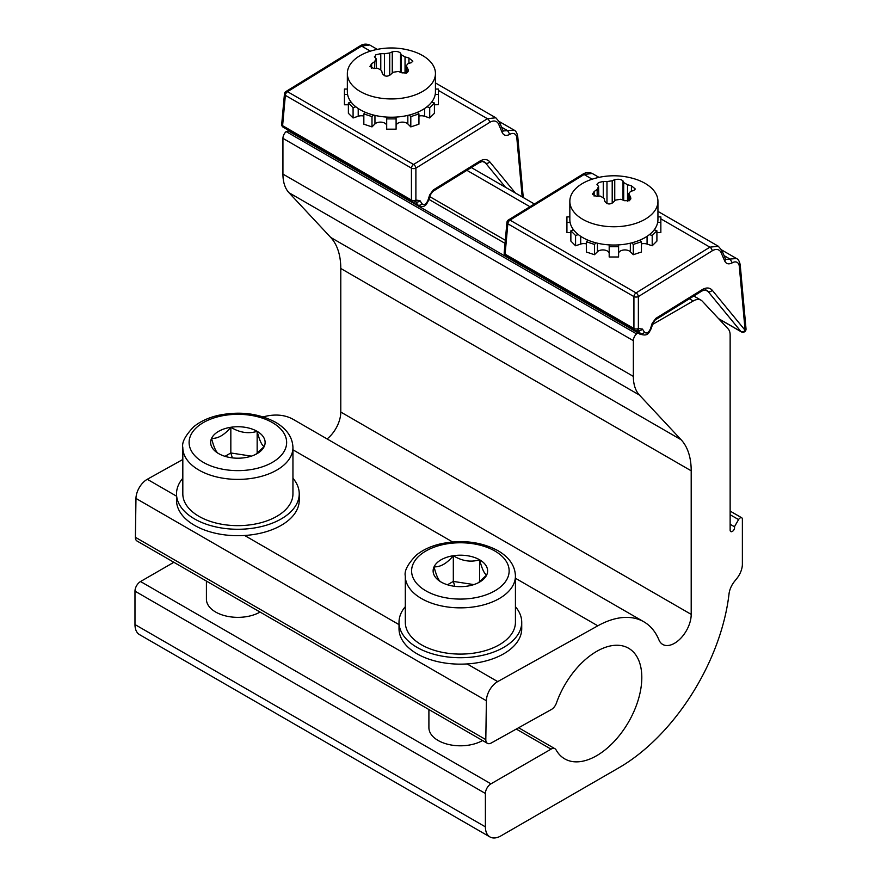 <?xml version="1.0" encoding="UTF-8"?>
<svg xmlns="http://www.w3.org/2000/svg" width="881" height="881" viewBox="0 0 881 881"><rect width="100%" height="100%" fill="white"/><g stroke="black" fill="none" stroke-linecap="round" stroke-linejoin="round"><path stroke-width="1.32" d="M348.38 102.989L351.112 102.086A44.05 25.428 0 0 0 355.814 106.777L353.083 107.691L348.38 102.989L348.38 113.275L353.083 117.977L358.215 116.259A6.288 3.634 180 0 1 363.842 116.072M353.083 107.691L353.083 117.977M347.345 73.508A44.05 25.428 180 0 1 360.252 55.525A44.05 25.428 180 0 1 371.275 50.889A70.799 70.799 0 0 1 411.515 50.889A44.05 25.428 180 0 1 435.445 73.508A44.05 25.428 180 0 1 422.55 91.492A44.05 25.428 180 0 1 374.546 97.009A44.05 25.428 180 0 1 347.345 73.508L347.345 91.789A44.05 25.428 0 0 0 347.599 94.498L344.438 94.498L344.438 104.773L348.38 104.773M363.842 113.913L365.428 112.328A44.05 25.428 0 0 0 373.566 115.048L371.991 116.622L363.842 113.913L363.842 124.188L371.991 126.897L374.954 123.935A6.288 3.634 180 0 1 384.854 123.186A6.288 3.634 180 0 1 386.693 125.752M386.693 129.177L396.098 129.177L396.098 118.902L386.693 118.902L386.693 129.177M396.098 125.752A6.288 3.634 180 0 1 399.985 122.393A6.288 3.634 180 0 1 406.846 123.186A6.288 3.634 180 0 1 407.837 123.935L410.81 126.897L418.949 124.188L418.949 113.913L410.81 116.622L410.81 126.897M418.949 116.072A6.288 3.634 180 0 1 424.576 116.259L429.719 117.977L434.421 113.275L434.421 102.989L429.719 107.691L429.719 117.977M434.421 104.773L438.364 104.696L438.364 94.498L435.203 94.498A44.05 25.428 0 0 0 435.445 91.789L435.445 73.508M489.704 122.382A3.15 1.751 -121.8 0 0 487.413 118.704L413.585 164.472A3.15 1.751 58.2 0 1 415.887 168.139L489.715 122.382A12.587 7.632 -62.7 0 1 498.69 124.309L502.192 132.513C503.745 135.564 506.278 136.181 509.802 134.353A9.449 5.727 -62.7 0 1 516.828 137.987L522.18 196.926M515.374 193.005L489.704 161.763C487.182 158.987 483.812 158.822 479.616 161.245L433.309 189.955L429.642 194.976L427.935 200.383C426.085 204.315 424.113 205.46 422.021 203.808L419.962 200.626L415.887 200.064L415.887 168.139A3.15 1.619 180 0 1 411.438 168.139L411.438 200.064A3.15 1.619 0 0 0 415.887 200.064A3.15 1.817 -120 0 1 415.237 201.639L415.303 201.364M503.436 130.928L507.577 130.63A12.587 7.268 -60 0 1 507.61 130.619L513.997 130.058L499.164 121.49M502.192 132.513A3.15 2.236 -23.1 0 0 502.864 130.135L499.362 121.919A3.15 2.236 156.9 0 1 499.362 121.919L499.362 121.919A3.15 2.236 156.9 0 1 498.69 124.309M438.364 90.391L487.413 118.704L495.805 117.779L435.445 82.935M369.723 44.986L361.595 46.076A3.15 1.751 -121.6 0 0 360.032 45.911C362.961 43.929 366.188 43.621 369.723 44.986L377.332 49.38M288.109 130.069A3.15 2.533 -29.6 0 0 288.362 130.234L287.602 129.463M283.253 127.26L412.088 201.639A3.15 1.817 -60 0 1 411.438 200.064L282.603 125.686A3.15 1.817 120 0 0 283.253 127.26A3.15 3.15 0 0 1 281.7 124.254L284.453 93.915A3.15 1.817 -174.8 0 0 285.356 95.346L282.603 125.686A3.15 1.817 -174.8 0 1 281.7 124.254M415.502 201.518L417.825 204.987A3.15 2.368 -32.9 0 0 422.021 203.808M419.962 200.626A3.15 2.368 147.1 0 1 415.766 201.804L415.369 201.573M289.32 131.214L418.86 206L288.34 130.19M427.935 200.383A3.15 0.683 17.5 0 0 428.717 200.185L430.424 194.767A3.15 0.683 -162.5 0 1 429.642 194.976M489.704 161.763A3.15 2.423 140.6 0 1 485.596 163.073L505.518 187.312M429.719 107.691L426.977 106.777A44.05 25.428 0 0 0 431.679 102.086A44.05 25.428 0 0 0 435.203 94.498M431.679 102.086L434.421 102.989M410.81 116.622L409.225 115.048A44.05 25.428 0 0 0 417.374 112.328A44.05 25.428 0 0 0 422.55 109.773A44.05 25.428 0 0 0 426.977 106.777M417.374 112.328L418.949 113.913M386.693 118.902L386.693 117.074A44.05 25.428 0 0 0 396.098 117.074A44.05 25.428 0 0 0 409.225 115.048M396.098 117.074L396.098 118.902M373.566 115.048A44.05 25.428 0 0 0 386.693 117.074M371.991 116.622L371.991 126.897M355.814 106.777A44.05 25.428 0 0 0 365.428 112.328M347.599 94.498A44.05 25.428 0 0 0 351.112 102.086M344.438 94.498L344.438 89.069L347.345 89.069M435.445 89.069L438.364 89.069L438.364 94.498M376.077 58.62L374.678 61.637A69.764 43.632 124.5 0 0 371.65 63.751L369.965 66.383L373.863 68.531A69.764 56.098 17 0 1 377.762 68.278L381.583 70.491A69.764 9.9 84.2 0 1 382.277 73.387C384.512 76.57 387.266 76.988 390.536 74.665A69.764 36.617 -64.1 0 1 393.08 72.264L398.311 71.46A69.764 53.532 32.2 0 1 402.022 72.881L406.978 72.815L408.355 70.601L408.068 69.39A69.764 19.481 -101.9 0 0 406.714 66.604L406.438 65.502L408.123 63.575A69.764 43.632 -55.5 0 1 411.152 62.76L412.837 61.207L408.938 57.992A69.764 56.098 -163 0 0 405.04 56.946L401.207 54.732A69.764 9.9 -95.8 0 0 400.525 53.135C398.752 51.472 395.998 51.043 392.265 51.858A69.764 36.617 115.9 0 0 389.721 52.959L384.49 53.763A69.764 53.532 -147.8 0 0 380.779 53.631L375.824 54.831L374.722 57.122A69.764 19.481 78.1 0 1 376.077 58.62L376.363 68.344M374.447 56.472L374.722 57.122M652.524 324.461L693.193 300.983A15.737 9.085 -60 0 1 701.056 300.201A15.737 9.085 -60 0 1 702.3 301.203L728.124 328.877A15.737 9.085 -60 0 1 730.14 335.088L730.14 530.142A3.15 1.817 120 0 0 730.79 531.573A3.15 1.817 120 0 0 732.364 531.419A3.15 1.817 120 0 0 734.446 526.75L738.575 519.592A3.15 1.817 -60 0 1 740.15 517.94A3.15 1.817 -60 0 1 741.725 517.775A3.15 1.817 -60 0 1 742.375 519.217L742.375 564.181A15.737 9.085 -60 0 1 736.813 578.52L734.479 581.427A15.737 9.085 120 0 0 729.028 593.882A157.325 90.831 -60 0 1 618.891 767.78L500.97 835.86A22.025 12.719 -60 0 1 489.957 836.95A22.025 12.719 -60 0 1 485.398 826.863L485.398 793.473A7.863 4.537 -60 0 1 490.959 783.837L551.054 749.136A7.863 4.537 -60 0 1 554.986 748.751A7.863 4.537 -60 0 1 556.054 749.863A63.873 36.881 120 0 0 564.71 758.871A63.873 36.881 120 0 0 613.925 741.758A63.873 36.881 120 0 0 641.808 677.478A63.873 36.881 120 0 0 628.582 648.24A63.873 36.881 120 0 0 556.407 703.093A7.863 4.537 -60 0 1 551.352 709.513L491.268 742.991A7.863 4.537 -60 0 1 487.435 743.333A7.863 4.537 -60 0 1 485.805 739.611L486.389 700.747A15.737 9.085 -60 0 1 497.71 681.597L597.814 625.818A94.399 54.501 -60 0 1 643.846 621.799A94.399 54.501 -60 0 1 658.944 639.914A23.6 13.622 120 0 0 662.721 644.44A23.6 13.622 120 0 0 680.903 638.119A23.6 13.622 120 0 0 691.2 614.376L691.2 470.806A78.662 45.416 120 0 0 681.145 439.773L639.386 395.018A47.2 27.245 -60 0 1 633.351 376.407L633.351 340.672A6.288 3.634 -60 0 1 636.556 333.888A3.15 1.817 -60 0 1 638.758 333.26A3.15 1.817 -60 0 1 639.011 333.47A9.438 5.451 120 0 0 639.76 334.064A9.438 5.451 120 0 0 641.445 334.516M638.758 333.26L288.34 130.95L286.138 131.566A6.288 3.634 120 0 0 282.933 138.35L282.933 174.086A47.2 27.245 120 0 0 288.968 192.708L330.727 237.452A78.662 45.416 -60 0 1 340.782 268.485L340.782 412.055A23.6 13.622 -60 0 1 327.082 438.925M643.846 621.799L293.417 419.488A94.399 54.501 120 0 0 263.177 416.9M182.819 459.486L147.281 479.286A15.737 9.085 120 0 0 135.971 498.437L135.388 537.3A7.863 4.537 120 0 0 137.018 541.011L487.435 743.333M489.957 836.95L139.539 634.639A22.025 12.719 120 0 1 134.98 624.552L134.98 591.151A7.863 4.537 120 0 1 140.542 581.526L173.854 562.287M291.027 132.194L290.389 132.139M730.14 524.261L734.446 526.75M482.557 740.514A31.463 18.171 180 0 1 438.121 740.481A31.463 18.171 180 0 1 428.904 727.64L428.904 709.535M260.071 612.064A31.463 18.171 180 0 1 215.636 612.031A31.463 18.171 180 0 1 206.418 599.179L206.418 581.086M399.016 622.305L399.016 628.726A61.362 35.427 0 0 0 416.988 653.779A61.362 35.427 0 0 0 483.845 661.455A61.362 35.427 0 0 0 521.728 628.726L521.728 622.305A61.362 35.427 180 0 1 483.845 655.035A61.362 35.427 180 0 1 416.988 647.348A61.362 35.427 180 0 1 399.016 622.305A61.362 35.427 180 0 1 405.304 606.679M515.429 606.679A61.362 35.427 180 0 1 521.728 622.305M421.437 644.782A55.062 31.793 180 0 1 405.304 622.305L405.304 576.064A55.062 31.793 0 0 0 421.437 598.54A55.062 31.793 0 0 0 481.444 605.434A55.062 31.793 0 0 0 515.429 576.064L515.429 622.305A55.062 31.793 180 0 1 481.444 651.676A55.062 31.793 180 0 1 421.437 644.782M441.106 582.044A27.245 15.737 0 0 0 467.426 586.118A27.245 15.737 0 0 0 479.638 582.044A27.245 15.737 0 0 0 486.686 574.996A27.245 15.737 0 0 0 479.638 559.798A27.245 15.737 0 0 0 453.319 555.724A27.245 15.737 0 0 0 434.047 566.846A27.245 15.737 0 0 0 441.106 582.044L441.106 582.044C438.749 580.986 436.403 575.921 434.047 566.846C440.467 567.144 446.898 563.433 453.319 555.724L453.319 581.416L473.857 584.599M447.482 584.786L453.319 581.416L454.827 586.328M479.638 581.812L479.638 559.798C470.861 562.441 462.096 561.087 453.319 555.724M478.284 582.782L486.686 574.996C484.341 573.927 481.984 568.862 479.638 559.798M176.519 493.856L176.519 500.276A61.362 35.427 0 0 0 194.492 525.318A61.362 35.427 0 0 0 261.36 533.005A61.362 35.427 0 0 0 299.232 500.276L299.232 493.856A61.362 35.427 180 0 1 261.36 526.574A61.362 35.427 180 0 1 194.492 518.898A61.362 35.427 180 0 1 176.519 493.856A61.362 35.427 180 0 1 182.819 478.229M292.944 478.229A61.362 35.427 180 0 1 299.232 493.856M198.941 516.332A55.062 31.793 180 0 1 182.819 493.856L182.819 447.603A55.062 31.793 0 0 0 198.941 470.091A55.062 31.793 0 0 0 258.948 476.973A55.062 31.793 0 0 0 292.944 447.603L292.944 493.856A55.062 31.793 180 0 1 258.948 523.226A55.062 31.793 180 0 1 198.941 516.332M218.609 453.594A27.245 15.737 0 0 0 244.929 457.668A27.245 15.737 0 0 0 257.153 453.594A27.245 15.737 0 0 0 264.201 446.535A27.245 15.737 0 0 0 257.153 431.349A27.245 15.737 0 0 0 230.833 427.274A27.245 15.737 0 0 0 211.561 438.397A27.245 15.737 0 0 0 218.609 453.594L218.609 453.594C216.263 452.526 213.907 447.46 211.561 438.397C217.981 438.694 224.402 434.983 230.833 427.274L230.833 452.966L251.36 456.138M224.996 456.336L230.833 452.966L232.342 457.867M257.153 453.363L257.153 431.349C248.376 433.992 239.599 432.626 230.833 427.274M255.787 454.321L264.201 446.535C261.855 445.478 259.499 440.412 257.153 431.349M569.842 201.32A44.05 25.428 180 0 1 582.737 183.336A44.05 25.428 180 0 1 593.772 178.7A70.799 70.799 0 0 1 634.001 178.7A44.05 25.428 180 0 1 657.942 201.32A44.05 25.428 180 0 1 645.035 219.303A44.05 25.428 180 0 1 597.032 224.82A44.05 25.428 180 0 1 569.842 201.32L569.842 219.6A44.05 25.428 0 0 0 570.084 222.309L566.923 222.309L566.923 232.584L570.866 232.584M570.866 230.8L573.608 229.897A44.05 25.428 0 0 0 578.31 234.588L575.568 235.502L570.866 230.8L570.866 241.086L575.568 245.777L580.7 244.07A6.288 3.634 180 0 1 586.339 243.883M586.339 241.724L587.913 240.139A44.05 25.428 0 0 0 596.063 242.859L594.477 244.433L586.339 241.724L586.339 251.999L594.477 254.708L597.439 251.746A6.288 3.634 180 0 1 607.339 250.997A6.288 3.634 180 0 1 609.189 253.563M609.189 256.988L618.594 256.988L618.594 246.713L609.189 246.713L609.189 256.988M618.594 253.563A6.288 3.634 180 0 1 622.471 250.204A6.288 3.634 180 0 1 629.331 250.997A6.288 3.634 180 0 1 630.333 251.746L633.296 254.708L641.445 251.999L641.445 241.724L633.296 244.433L633.296 254.708M641.445 243.883A6.288 3.634 180 0 1 647.072 244.07L652.204 245.777L656.907 241.086L656.907 230.8L652.204 235.502L649.473 234.588A44.05 25.428 0 0 0 654.165 229.897A44.05 25.428 0 0 0 657.689 222.309A44.05 25.428 0 0 0 657.942 219.6L657.942 201.32M656.907 232.584L660.849 232.584L660.849 222.309L657.689 222.309M633.296 244.433L631.721 242.859A44.05 25.428 0 0 0 639.859 240.139A44.05 25.428 0 0 0 645.035 237.584A44.05 25.428 0 0 0 649.473 234.588M654.165 229.897L656.907 230.8M657.942 216.88L660.849 216.88L660.849 222.309M652.204 235.502L652.204 245.777M639.859 240.139L641.445 241.724M609.189 246.713L609.189 244.885A44.05 25.428 0 0 0 618.594 244.885A44.05 25.428 0 0 0 631.721 242.859M618.594 244.885L618.594 246.713M596.063 242.859A44.05 25.428 0 0 0 609.189 244.885M594.477 244.433L594.477 254.708M578.31 234.588A44.05 25.428 0 0 0 587.913 240.139M575.568 235.502L575.568 245.777M570.084 222.309A44.05 25.428 0 0 0 573.608 229.897M566.923 222.309L566.923 216.88L569.842 216.88M598.562 186.431L597.164 189.448A69.764 43.632 124.5 0 0 594.135 191.562L592.45 194.194L596.349 196.342A69.764 56.098 17 0 1 600.247 196.089L604.069 198.302A69.764 9.9 84.2 0 1 604.762 201.198C606.998 204.381 609.751 204.799 613.022 202.476A69.764 36.617 -64.1 0 1 615.566 200.075L620.797 199.271A69.764 53.532 32.2 0 1 624.508 200.692L629.463 200.626L630.84 198.412L630.565 197.201A69.764 19.481 -101.9 0 0 629.21 194.415L628.924 193.313L630.609 191.386A69.764 43.632 -55.5 0 1 633.637 190.571L635.322 189.019L631.424 185.803A69.764 56.098 -163 0 0 627.525 184.757L623.704 182.543A69.764 9.9 -95.8 0 0 623.01 180.946C621.237 179.284 618.484 178.854 614.751 179.669A69.764 36.617 115.9 0 0 612.207 180.77L606.976 181.574A69.764 53.532 -147.8 0 0 603.265 181.442L598.309 182.642L597.219 184.933A69.764 19.481 78.1 0 1 598.562 186.431L598.849 196.155M596.933 184.283L597.219 184.933M510.595 258.518A3.15 2.533 -29.6 0 0 510.848 258.695L510.088 257.924M504.185 252.704A3.15 1.817 -174.8 0 0 505.099 254.135L505.099 254.135A3.15 1.817 120 0 0 505.749 255.71A3.15 3.15 0 0 1 504.185 252.704L506.938 222.364A3.15 1.817 -174.8 0 0 507.852 223.807A3.15 1.817 120 0 1 509.989 220.129L636.071 292.921A3.15 1.751 58.2 0 1 638.373 296.589A3.15 1.619 180 0 1 633.924 296.589L633.924 328.514A3.15 1.619 0 0 0 638.373 328.514L638.373 296.589L712.2 250.832A12.587 7.632 -62.7 0 1 721.176 252.759L724.689 260.963C726.23 264.025 728.763 264.63 732.298 262.802A9.449 5.727 -62.7 0 1 739.313 266.436L745.106 330.276L712.2 290.223C709.668 287.448 706.309 287.272 702.102 289.706L655.794 318.404L652.127 323.426L650.431 328.833C648.581 332.765 646.599 333.91 644.507 332.258L642.447 329.076L638.373 328.514A3.15 1.817 -120 0 1 637.723 330.1L637.789 329.824M505.749 255.71L634.573 330.1A3.15 1.817 -60 0 1 633.924 328.514L505.099 254.135L507.852 223.807L633.924 296.589A3.15 1.817 -60 0 1 636.071 292.921L709.899 247.165L718.29 246.228L657.942 211.385M725.933 259.377L730.063 259.091A12.587 7.268 -60 0 1 730.096 259.069L736.494 258.507L721.649 249.94M724.689 260.963A3.15 2.236 -23.1 0 0 725.36 258.585L721.847 250.369A3.15 2.236 156.9 0 1 721.176 252.759M506.938 222.364A3.15 3.15 0 0 1 508.425 219.975A3.15 1.751 58.4 0 1 509.989 220.129L584.092 174.526A3.15 1.751 -121.6 0 0 582.517 174.372C585.447 172.39 588.673 172.07 592.208 173.436L584.092 174.526L592.175 179.195M712.2 290.223A3.15 2.423 140.6 0 1 708.093 291.523L740.998 331.575A3.15 2.423 -39.4 0 0 745.106 330.276A3.15 1.817 -5.2 0 0 746.02 328.844L740.227 265.005A3.15 1.817 174.8 0 1 739.313 266.436M650.431 328.844A3.15 0.683 17.5 0 0 651.202 328.635L652.909 323.228A3.15 0.683 -162.5 0 1 652.127 323.426M511.806 259.664L640.311 333.436A3.15 2.368 -32.9 0 0 644.507 332.258M642.447 329.076A3.15 2.368 147.1 0 1 638.251 330.254L640.311 333.436L510.826 258.651M284.453 93.915A3.15 3.15 0 0 1 285.929 91.525A3.15 1.751 58.4 0 1 287.503 91.679L413.585 164.472A3.15 1.817 -60 0 0 411.438 168.139L285.356 95.346A3.15 1.817 120 0 1 287.503 91.679L361.595 46.076L370.405 51.153M436.084 89.069L435.445 88.706M523.27 197.564L517.742 136.555A3.15 1.817 174.8 0 1 516.828 137.987M501.608 127.194L507.577 130.63L509.802 134.353M433.309 189.955A3.15 1.751 58.2 0 1 432.747 191.474L479.044 162.776A3.15 1.751 -121.8 0 0 479.616 161.245M479.044 162.776C481.709 161.487 483.449 161.201 484.242 161.917L485.596 163.073L482.953 161.542M432.428 101.04L432.428 102.328M424.576 108.517L424.576 116.259M407.837 115.378L407.837 123.935M374.954 123.935L374.954 115.378M358.215 116.259L358.215 108.517M350.374 102.328L350.374 101.04M380.779 53.631L380.779 69.181M384.49 75.777L384.49 53.763M389.721 52.959L389.721 75.303M392.265 73.013L392.265 51.858M400.525 53.135L400.525 72.286M401.207 72.561L401.207 54.732M405.04 56.946L405.04 73.376M408.938 63.344L408.938 57.992M406.714 66.604L406.714 72.958M408.068 71.735L408.068 69.39M371.65 63.751L371.65 68.322M374.678 68.454L374.678 61.637M529.944 206.727L466.875 170.319M693.193 300.983L689.36 298.769M429.818 196.672L505.32 240.26M639.386 395.018L288.968 192.708M282.933 174.086L633.351 376.407M633.351 340.672L282.933 138.35M286.138 131.566L636.556 333.888M428.959 199.425L505.033 243.354M738.575 519.592L730.14 514.724M134.98 624.552L485.398 826.863M485.398 793.473L134.98 591.151M140.542 581.526L490.959 783.837M551.054 749.136L516.277 729.061M135.388 537.3L485.805 739.611M486.389 700.747L135.971 498.437M147.281 479.286L176.519 496.168M244.632 535.483L399.016 624.618M467.117 663.933L497.71 681.597M597.814 625.818L515.429 578.255M452.548 541.947L292.944 449.806M340.782 412.055L691.2 614.376M691.2 470.806L340.782 268.485M330.727 237.452L681.145 439.773M425.886 590.832A48.774 28.159 0 0 0 494.858 590.832A48.774 28.159 0 0 0 494.858 551.01A48.774 28.159 0 0 0 425.886 551.01A48.774 28.159 0 0 0 425.886 590.832M203.39 462.382A48.774 28.159 0 0 0 272.361 462.382A48.774 28.159 0 0 0 272.361 422.561A48.774 28.159 0 0 0 203.39 422.561A48.774 28.159 0 0 0 203.39 462.382M654.913 228.851L654.913 230.139M647.072 236.328L647.072 244.07M630.333 243.189L630.333 251.746M597.439 251.746L597.439 243.189M580.7 244.07L580.7 236.328M572.859 230.139L572.859 228.851M630.565 199.547L630.565 197.201M594.135 191.562L594.135 196.133M597.164 196.265L597.164 189.448M603.265 181.442L603.265 196.992M606.976 203.588L606.976 181.574M612.207 180.77L612.207 203.115M614.751 200.824L614.751 179.669M623.01 180.946L623.01 200.097M623.704 200.361L623.704 182.543M627.525 184.757L627.525 201.187M631.424 191.155L631.424 185.803M629.21 194.415L629.21 200.769M724.105 255.644L730.063 259.091L732.298 262.802M721.836 250.336A3.15 2.236 156.9 0 1 721.847 250.369L718.29 246.228M712.2 250.832A3.15 1.751 -121.8 0 0 709.899 247.165L660.849 218.84M655.794 318.404A3.15 1.751 58.2 0 1 655.233 319.935L701.54 291.226A3.15 1.751 -121.8 0 0 702.102 289.706M701.54 291.226C704.205 289.937 705.934 289.651 706.738 290.367L708.093 291.523L705.439 289.992M746.02 328.844A3.15 3.15 0 0 1 741.317 331.851A3.15 1.817 -60 0 1 740.998 331.575L718.555 318.614M517.742 136.555C517.07 132.965 515.826 130.795 513.997 130.058M503.503 130.961L502.864 130.135M499.362 121.919L495.805 117.779M412.088 201.639A3.15 3.15 0 0 0 415.237 201.639M285.929 91.525L360.032 45.911M418.86 206C425.93 207.993 426.536 203.72 428.717 200.185M430.424 194.767L432.747 191.474M406.438 65.502L406.438 73.079M701.056 300.201L693.81 296.016M534.404 203.985L471.324 167.566M730.14 511.09L741.725 517.775M554.986 748.751L518.623 727.75M515.429 576.064C515.077 565.778 509.262 557.332 498.007 550.702C480.96 541.683 461.765 539.414 440.423 543.885C430.622 546.22 422.55 550.008 416.195 555.239C407.76 564.049 404.126 570.987 405.304 576.064M292.944 447.603C292.591 437.328 286.777 428.871 275.511 422.241C258.474 413.233 239.28 410.964 217.937 415.425C208.136 417.77 200.053 421.559 193.699 426.789C185.263 435.599 181.64 442.537 182.819 447.603M628.924 193.313L628.924 200.89M634.573 330.1A3.15 3.15 0 0 0 637.723 330.1M740.227 265.005C739.566 261.415 738.322 259.256 736.494 258.507M725.999 259.421L725.36 258.585M508.425 219.975L582.517 174.372M599.003 177.356L592.208 173.436M741.317 331.851L718.742 318.812M652.909 323.228L655.233 319.935M641.357 334.461C648.416 336.443 649.033 332.17 651.202 328.635"/></g></svg>
